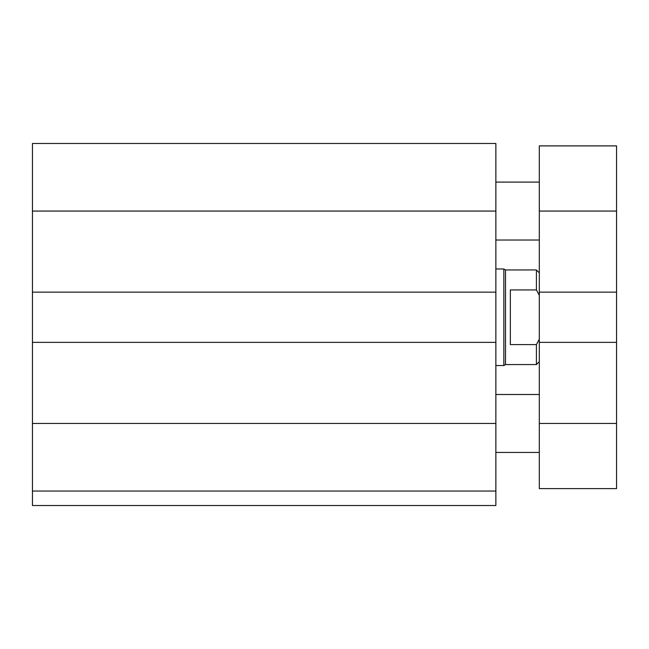 <?xml version="1.0" encoding="UTF-8"?>
<svg xmlns="http://www.w3.org/2000/svg" width="649" height="649" viewBox="0 0 649 649"><rect width="100%" height="100%" fill="white"/><g stroke="black" fill="none" stroke-linecap="round" stroke-linejoin="round"><path stroke-width="0.97" d="M495.868 491.042L32.45 491.042L32.45 505.522L495.868 505.522L495.868 143.478L32.45 143.478L32.45 211.063L495.868 211.063M32.45 491.042L32.45 342.364L495.868 342.364M32.45 342.364L32.45 292.155L495.868 292.155M32.45 292.155L32.45 211.063M539.311 292.155L616.55 292.155L616.55 342.364L539.311 342.364L539.311 145.887L616.55 145.887L616.55 292.155M539.311 423.456L616.55 423.456L616.55 488.624L539.311 488.624L539.311 342.364M616.55 423.456L616.55 342.364M539.311 145.887L616.55 145.887M539.311 272.848L536.415 269.952L536.415 289.933L539.311 295.327M539.311 339.192L536.415 344.587L510.349 344.587L510.349 289.933L536.415 289.933M536.415 269.952L505.522 269.952L505.522 364.568L536.415 364.568L536.415 344.587M505.522 364.568L503.851 365.533L503.851 268.986L495.868 268.986M32.45 423.456L495.868 423.456M539.311 211.063L616.55 211.063M539.311 182.093L495.868 182.093M539.311 240.025L495.868 240.025M539.311 394.495L495.868 394.495M539.311 452.426L495.868 452.426M539.311 361.671L536.415 364.568M505.522 269.952L503.851 268.986M503.851 365.533L495.868 365.533"/></g></svg>

